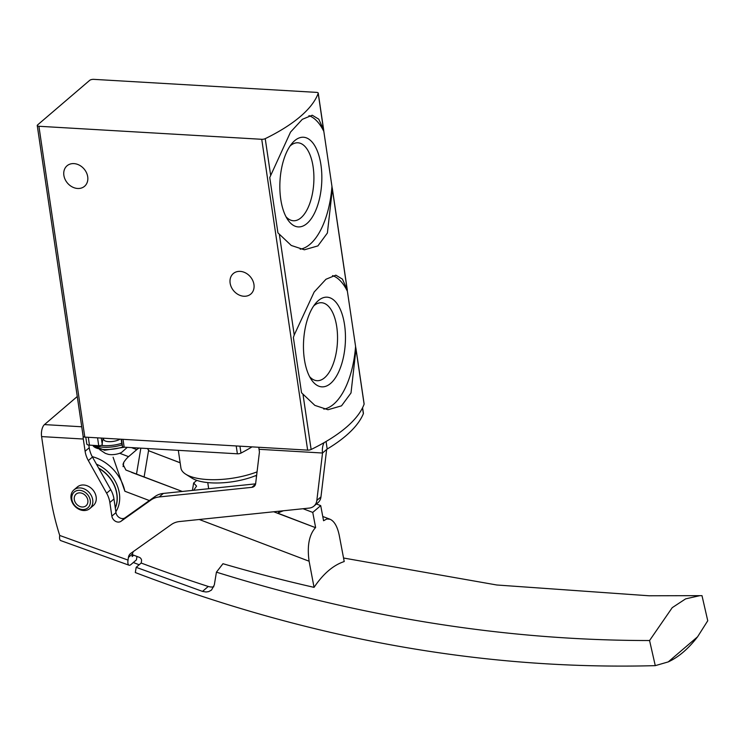 <?xml version="1.0" encoding="UTF-8"?>
<svg xmlns="http://www.w3.org/2000/svg" width="745" height="745" viewBox="0 0 745 745"><rect width="100%" height="100%" fill="white"/><g stroke="black" fill="none" stroke-linecap="round" stroke-linejoin="round"><path stroke-width="1.12" d="M332.363 189.174L323.581 129.723L318.776 119.172L312.239 115.224L302.33 119.321L290.55 132.07L269.755 177.524L277.922 232.84L291.258 245.459L304.37 249.789L317.901 245.906L327.39 233.017L332.363 189.174L347.198 289.656L342.393 279.114L335.855 275.166L325.956 279.263L314.167 292.012L294.228 334.989L293.372 337.466L301.539 392.783L314.874 405.392L327.986 409.731L341.517 405.839L351.007 392.96L355.98 349.107L347.384 291.248A67.404 31.327 93.3 0 0 332.577 275.585M364.044 403.734A3.064 1.108 171.6 0 1 364.128 403.939A3.064 1.108 171.6 0 1 364.109 404.153A183.819 66.454 171.6 0 1 311.131 449.486A3.064 1.108 171.6 0 1 307.638 450.129L84.809 437.101A3.064 1.108 171.6 0 1 83.151 436.374L37.25 125.542A3.064 1.108 171.6 0 1 37.576 124.936L89.661 80.367A3.064 1.108 171.6 0 1 93.74 79.352L316.569 92.38A3.064 1.108 171.6 0 1 318.236 93.106A3.064 1.108 171.6 0 1 318.208 93.321A183.819 66.454 171.6 0 1 265.229 138.654A3.064 1.108 171.6 0 1 261.737 139.296L38.908 126.268A3.064 1.108 171.6 0 1 37.25 125.542M308.961 115.643A67.404 31.327 93.3 0 1 323.768 131.306L318.208 93.321M253.952 284.515A13.485 10.896 49.4 0 1 250.804 294.061A13.485 10.896 49.4 0 1 233.762 290.895A13.485 10.896 49.4 0 1 233.278 273.573A13.485 10.896 49.4 0 1 245.626 272.949A13.485 10.896 49.4 0 1 253.952 284.515M87.705 176.742A13.485 10.896 49.4 0 1 84.558 186.287A13.485 10.896 49.4 0 1 67.516 183.13A13.485 10.896 49.4 0 1 67.022 165.8A13.485 10.896 49.4 0 1 79.38 165.185A13.485 10.896 49.4 0 1 87.705 176.742M323.814 409.117A67.404 31.327 93.3 0 0 355.561 346.555M304.37 359.202A44.914 20.879 93.3 0 0 311.289 379.531A44.914 20.879 93.3 0 0 338.593 372.09A44.914 20.879 93.3 0 0 342.002 313.785A44.914 20.879 93.3 0 0 315.75 303.215A44.914 20.879 93.3 0 0 304.37 359.202M300.198 249.184A67.404 31.327 93.3 0 0 331.935 186.613M280.753 199.269A44.914 20.879 93.3 0 0 287.672 219.589A44.914 20.879 93.3 0 0 314.977 212.148A44.914 20.879 93.3 0 0 318.385 153.852A44.914 20.879 93.3 0 0 292.133 143.273A44.914 20.879 93.3 0 0 280.753 199.269M309.575 376.607A39.047 18.15 93.3 0 0 316.7 380.667A39.047 18.15 93.3 0 0 337.401 342.765A39.047 18.15 93.3 0 0 321.263 302.721A39.047 18.15 93.3 0 0 313.71 305.916M285.959 216.674A39.047 18.15 93.3 0 0 293.083 220.725A39.047 18.15 93.3 0 0 313.775 182.832A39.047 18.15 93.3 0 0 297.646 142.779A39.047 18.15 93.3 0 0 290.094 145.973M178.316 450.343L180.914 467.962A48.863 17.666 -8.4 0 0 185.701 474.183A48.863 17.666 -8.4 0 0 207.399 479.538A48.863 17.666 -8.4 0 0 257.062 471.864M185.701 474.183L191.996 478.16A42.735 15.449 -8.4 0 0 210.975 482.844A42.735 15.449 -8.4 0 0 256.653 475.226M136.95 556.431L136.447 559.849L130.962 564.533A9.191 3.11 -70.2 0 1 129.025 565.213L60.718 540.591A9.191 3.11 -70.2 0 1 59.721 535.459A248.16 200.563 49.4 0 1 50.111 494.233L41.599 436.589A9.191 4.274 -86.7 0 1 44.467 424.594L77.089 396.675A9.191 4.274 -86.7 0 1 77.266 396.536M362.582 407.692L363.411 413.307A4.898 1.769 171.6 0 1 363.364 413.689A183.819 66.454 171.6 0 1 327.185 449.039L326.645 449.496L320.955 496.924A12.255 9.909 -130.6 0 1 318.041 502.605L313.924 506.125A12.255 9.909 49.4 0 1 309.25 508.081L179.517 521.547A24.511 19.808 -130.6 0 0 171.294 524.582L130.831 553.339A8.577 6.929 -130.6 0 0 130.431 553.647A8.577 6.929 -130.6 0 0 128.419 557.428L128.028 560.091L59.721 535.459M252.015 446.879A183.819 66.454 171.6 0 1 240.97 453.1A3.064 1.108 171.6 0 1 237.376 453.798L124.164 447.177A3.064 1.108 171.6 0 1 122.525 446.534A103.797 37.529 171.6 0 1 121.817 443.778L121.146 439.224M85.787 437.157L86.802 443.992A4.898 1.769 171.6 0 0 89.456 445.147L98.722 445.696A2.449 0.885 171.6 0 0 102.251 444.439A123.4 44.616 171.6 0 1 103.071 438.935A9.806 3.548 171.6 0 1 103.453 438.237M258.869 447.279A9.191 4.274 93.3 0 0 259.046 449.3L322.529 453.016A9.191 4.274 -86.7 0 1 324.122 442.623M41.599 436.589L83.3 439.029A9.191 4.274 -86.7 0 1 83.123 436.17M83.3 439.029L85.107 451.265A24.511 19.808 49.4 0 0 88.338 460.568L106.619 493.19A24.511 19.808 49.4 0 1 109.85 502.493L111.862 516.117A6.128 4.954 49.4 0 0 115.456 521.267A6.128 4.954 49.4 0 0 120.979 521.304L150.984 499.988A24.511 19.808 49.4 0 1 159.197 496.952L251.866 487.332A6.128 4.954 49.4 0 0 254.203 486.355A6.128 4.954 49.4 0 0 255.656 483.514L259.446 451.982L259.046 449.3M326.645 449.496L322.529 453.016L316.839 500.444A12.255 9.909 49.4 0 1 313.924 506.125M73.923 489.912L77.35 486.979A12.255 9.909 49.4 0 1 88.581 486.42A12.255 9.909 49.4 0 1 96.152 496.924A12.255 9.909 49.4 0 1 93.283 505.604L89.856 508.537A12.255 9.909 -130.6 0 0 89.419 492.79A12.255 9.909 -130.6 0 0 73.923 489.912A12.255 9.909 -130.6 0 0 71.064 498.591A12.255 9.909 -130.6 0 0 78.635 509.105A12.255 9.909 -130.6 0 0 89.856 508.537M129.025 565.213A9.191 3.11 -70.2 0 1 128.028 560.091M133.727 555.211L132.135 556.571L132.535 553.908L128.419 557.428M133.364 551.542A8.577 6.929 -130.6 0 0 132.535 553.908M85.107 451.265L89.223 447.745L88.832 445.091M89.223 447.745A24.511 19.808 -130.6 0 0 92.455 457.048L110.735 489.67A24.511 19.808 -130.6 0 1 113.966 498.973L115.978 512.597A6.128 4.954 -130.6 0 0 119.573 517.747A6.128 4.954 -130.6 0 0 125.095 517.784L155.09 496.468A24.511 19.808 -130.6 0 1 163.313 493.432L255.61 483.85M71.865 499.392A10.421 8.418 -130.6 0 0 86.904 508.518A10.421 8.418 -130.6 0 0 84.446 491.877A10.421 8.418 -130.6 0 0 71.865 499.392M74.295 499.532A7.655 6.193 -130.6 0 0 79.035 506.097A7.655 6.193 -130.6 0 0 86.048 505.753A7.655 6.193 -130.6 0 0 85.768 495.9A7.655 6.193 -130.6 0 0 76.092 494.112A7.655 6.193 -130.6 0 0 74.295 499.532M327.185 449.039L326.068 441.496M182.302 491.467L131.679 472.237A24.511 8.083 110.8 0 0 131.604 472.386L131.669 472.33M131.604 472.386L179.685 490.471M131.679 472.237L125.905 470.039L122.99 464.34L123.8 462.282A24.511 8.083 -69.2 0 1 128.568 456.657L136.791 449.617A24.511 8.083 -69.2 0 1 139.138 448.052M149.354 500.547L124.871 491.244L113.1 457.253M315.619 527.525L312.751 512.411L320.704 505.613L323.572 520.727L326.813 518.976L330.035 519.237C334.356 521.202 337.429 526.594 339.264 535.413L344.218 561.553C333.285 565.157 323.228 573.762 314.055 587.358L309.101 561.218C306.987 545.983 309.11 534.798 315.48 527.646L277.783 513.156L280.185 511.098M180.141 462.729L154.336 452.932A24.511 8.083 110.8 0 0 154.299 452.885L148.525 450.688L144.092 477.051M193.672 490.285L196.559 486.122L193.653 482.993L196.792 480.376M154.299 452.885L180.16 462.803M655.274 665.648L649.566 640.532C506.87 640.542 362.489 617.745 216.432 572.151L214.327 584.881L211.524 590.049L208.702 591.595L206.039 591.996L202.5 591.4L136.177 567.327L135.32 572.551C309.957 639.238 483.272 670.267 655.274 665.648L668.237 661.905C678.518 657.202 688.306 648.83 697.59 636.789L668.237 661.905M133.327 562.512A1502.451 1214.313 -130.6 0 0 139.175 564.757M649.566 640.532L672.232 607.659L685.624 598.868L699.862 595.655L701.995 595.665L707.75 620.753L697.59 636.789M136.177 567.327L141.187 563.043A1491.993 1205.857 -130.6 0 0 208.265 586.464A12.255 9.909 -130.6 0 0 213.806 586.79M141.187 563.043L141.531 560.976A3.064 2.477 -130.6 0 0 139.268 557.316L132.414 554.708M314.055 587.358A1603.156 1295.695 49.4 0 1 222.96 563.723L216.432 572.151M124.871 491.244A39.215 31.69 -130.6 0 0 92.24 456.648M343.547 558.014L496.775 584.993L649.081 595.777L699.862 595.655M149.019 450.874A39.215 31.69 -130.6 0 0 147.445 448.546M283.491 510.753A72.917 58.93 -130.6 0 0 277.783 513.156M312.751 512.411L303.951 509.068A18.383 14.853 -130.6 0 0 302.982 508.733M320.704 505.613L316.429 503.983M98.796 468.372A30.638 24.762 49.4 0 1 116.788 494.121A30.638 24.762 49.4 0 1 115.289 507.932M99.653 449.617L105.334 453.37L108.248 454.32A9.191 3.325 -8.4 0 0 121.686 452.336L127.255 447.363M103.443 438.19L103.63 439.457A9.191 3.325 -8.4 0 0 110.111 441.664A9.191 3.325 -8.4 0 0 120.057 439.159M364.109 404.153L355.98 349.107M270.612 175.047L265.229 138.654M294.228 334.989L279.384 234.498M307.638 450.129L261.737 139.296M311.131 449.486L303.001 394.44M84.809 437.101L38.908 126.268M208.712 488.72L208.572 488.087A24.445 8.838 -8.4 0 0 208.73 488.72M44.467 424.594L81.736 426.773M240.97 453.1L239.946 446.171M89.456 445.147L88.301 437.306M98.722 445.696L97.567 437.846M124.164 447.177L123.009 439.336M237.376 453.798L236.212 445.957M316.839 500.444L320.955 496.924M88.338 460.568L92.455 457.048M106.619 493.19L110.735 489.67M109.85 502.493L113.966 498.973M111.862 516.117L115.978 512.597M120.979 521.304L125.095 517.784M150.984 499.988L155.09 496.468M159.197 496.952L163.313 493.432M251.866 487.332L255.535 484.194M102.251 444.439L101.311 438.069M122.525 446.534L121.454 439.243M103.071 438.935L102.959 438.162M363.364 413.689L362.498 407.86M315.48 527.646L273.685 511.768M128.568 456.657L119.656 453.267M309.101 561.218L199.269 519.498M136.791 449.617L131.511 447.615M202.5 591.4L208.265 586.464M96.468 464.2A32.473 26.243 49.4 0 1 119.368 493.395A32.473 26.243 49.4 0 1 115.848 511.731M303.951 509.068L304.537 508.565M98.638 468.084A30.638 24.762 49.4 0 1 116.918 494.01A30.638 24.762 49.4 0 1 115.307 508.09M123.074 466.621L123.8 462.282M136.484 474.165L140.852 448.155M92.855 445.352A20.832 7.534 -8.4 0 0 123.009 446.944M95.341 445.491A20.832 7.534 -8.4 0 0 122.031 444.886M101.134 445.342A19.603 7.087 -8.4 0 0 121.752 443.294M364.128 403.939L355.896 348.138M347.347 290.261L332.279 188.196M323.73 130.319L318.236 93.106M256.401 477.303L256.131 475.44M208.572 488.087L207.762 482.583M330.035 519.237L322.762 516.481M192.406 490.415L193.653 482.993M92.818 445.352L104.579 450.25L124.499 447.196"/></g></svg>
